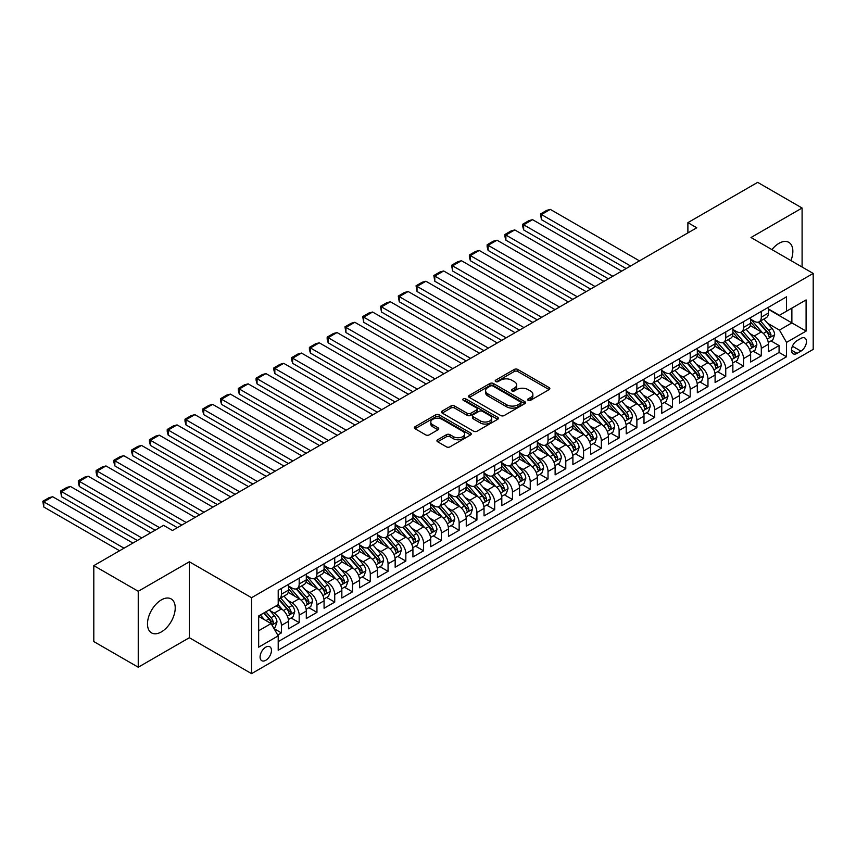 <?xml version="1.0" encoding="UTF-8"?>
<svg xmlns="http://www.w3.org/2000/svg" width="856" height="856" viewBox="0 0 856 856"><rect width="100%" height="100%" fill="white"/><g stroke="black" fill="none" stroke-linecap="round" stroke-linejoin="round"><path stroke-width="1.28" d="M528.163 400.298A1.723 0.995 0 0 0 530.602 400.298L549.135 389.598A2.472 1.423 0 0 0 549.862 388.592A2.472 1.423 0 0 0 549.135 387.586L517.741 369.45A2.472 1.423 0 0 0 514.242 369.45L495.71 380.15A1.723 0.995 0 0 0 495.207 380.856A1.723 0.995 0 0 0 495.71 381.562A1.723 0.995 0 0 0 498.149 381.562L500.557 380.182A7.897 4.558 0 0 1 511.717 380.182L514.338 381.69A7.897 4.558 0 0 1 516.65 384.911A7.897 4.558 0 0 1 514.338 388.132L511.931 389.523A1.723 0.995 0 0 0 511.428 390.229A1.723 0.995 0 0 0 511.931 390.935A1.723 0.995 0 0 0 514.381 390.935L516.778 389.544A7.897 4.558 0 0 1 527.938 389.544L530.56 391.053A7.897 4.558 0 0 1 532.871 394.284A7.897 4.558 0 0 1 530.56 397.505L528.163 398.885A1.723 0.995 0 0 0 527.649 399.591A1.723 0.995 0 0 0 528.163 400.298L528.163 398.885M161.345 631.921A19.602 11.321 120 0 0 174.164 614.651A19.602 11.321 120 0 0 171.157 598.933A19.602 11.321 120 0 0 161.345 599.906A19.602 11.321 120 0 0 148.537 617.187A19.602 11.321 120 0 0 151.544 632.894A19.602 11.321 120 0 0 161.345 631.921M790.923 260.577A19.602 11.321 120 0 0 788.793 242.344A19.602 11.321 120 0 0 778.981 243.318A19.602 11.321 120 0 0 771.941 249.61M265.767 660.297A8.046 4.644 120 0 0 271.02 653.203A8.046 4.644 120 0 0 269.79 646.762A8.046 4.644 120 0 0 265.767 647.157A8.046 4.644 120 0 0 260.513 654.252A8.046 4.644 120 0 0 261.754 660.693A8.046 4.644 120 0 0 265.767 660.297M437.662 439.759A2.472 1.423 0 0 0 436.935 440.765A2.472 1.423 0 0 0 437.662 441.771L446.468 446.853A2.472 1.423 0 0 0 449.956 446.853L470.543 434.976A2.472 1.423 0 0 0 471.271 433.96A2.472 1.423 0 0 0 470.543 432.954L439.139 414.828A2.472 1.423 0 0 0 435.651 414.828L415.064 426.716A2.472 1.423 0 0 0 414.347 427.722A2.472 1.423 0 0 0 415.064 428.728L425.71 434.869A2.472 1.423 0 0 0 429.198 434.869L438.005 429.787A2.472 1.423 0 0 0 438.732 428.781A2.472 1.423 0 0 0 438.005 427.765L432.729 424.726A6.602 3.809 0 0 1 430.793 422.029A6.602 3.809 0 0 1 434.869 418.509A6.602 3.809 0 0 1 442.06 419.333L462.732 431.274A6.602 3.809 0 0 1 464.669 433.96A6.602 3.809 0 0 1 460.592 437.48A6.602 3.809 0 0 1 453.402 436.656L449.956 434.666A2.472 1.423 0 0 0 446.468 434.666L437.662 439.759L437.662 441.771M189.347 561.782L138.244 591.282L93.807 565.634L93.807 641.572L138.244 667.22L189.347 637.72L251.557 673.64L251.557 597.702L189.347 561.782L189.347 637.72M802.093 267.019L802.093 208.019L750.99 237.519L813.2 273.439L251.557 597.702M802.093 208.019L757.656 182.36L687.892 222.646L687.892 232.907M93.807 565.634L163.571 525.359L172.463 530.485L696.784 227.771L687.892 222.646M500.728 415.535A2.472 1.423 0 0 0 504.216 415.535L524.803 403.647A2.472 1.423 0 0 0 525.52 402.641A2.472 1.423 0 0 0 524.803 401.635L493.398 383.499A2.472 1.423 0 0 0 489.91 383.499L469.323 395.386A2.472 1.423 0 0 0 468.596 396.392A2.472 1.423 0 0 0 469.323 397.398L500.728 415.535M463.995 400.672A1.723 0.995 0 0 1 465.75 400.918L497.636 419.333L477.092 431.199A2.472 1.423 0 0 1 473.593 431.199L442.199 413.063L442.199 411.051A2.472 1.423 0 0 0 441.471 412.057A2.472 1.423 0 0 0 442.199 413.063M442.199 411.051L451.005 405.958A2.472 1.423 0 0 1 454.493 405.958L467.226 413.32A2.472 1.423 0 0 0 470.714 413.32L476.567 409.938A2.472 1.423 0 0 0 477.284 408.933A2.472 1.423 0 0 0 476.567 407.927L463.299 400.276A1.723 0.995 0 0 1 462.796 399.57A1.723 0.995 0 0 1 463.866 398.65A1.723 0.995 0 0 1 465.75 398.864L497.678 417.289A2.472 1.423 0 0 1 498.395 418.306A2.472 1.423 0 0 1 497.678 419.312L497.678 417.289M277.719 635.024L281.41 632.894L274.038 628.636M269.843 610.521L274.305 613.089A10.058 5.81 60 0 1 281.41 625.404L288.525 621.306L288.525 628.796L299.183 622.633L291.094 617.968M287.616 600.259L292.078 602.827A10.058 5.81 60 0 1 299.183 615.143L306.298 611.045L306.298 618.535L316.955 612.372L308.877 607.707M305.389 589.998L309.851 592.566A10.058 5.81 60 0 1 316.955 604.882L324.071 600.784L324.071 608.274L334.728 602.11L326.65 597.445M323.161 579.737L327.623 582.305A10.058 5.81 60 0 1 334.728 594.62L341.844 590.522L341.844 598.012L352.512 591.849L344.422 587.184M340.934 569.465L345.396 572.043A10.058 5.81 60 0 1 352.512 584.359L359.616 580.261L359.616 587.751L370.284 581.588L362.195 576.923M358.707 559.203L363.169 561.782A10.058 5.81 60 0 1 370.284 574.098L377.389 569.989L377.389 577.49L388.057 571.327L379.968 566.661M376.48 548.942L380.941 551.521A10.058 5.81 60 0 1 388.057 563.837L395.162 559.728L395.162 567.228L405.83 561.065L397.74 556.4M394.252 538.681L398.714 541.26A10.058 5.81 60 0 1 405.83 553.575L412.934 549.466L412.934 556.967L423.602 550.804L415.513 546.139M412.025 528.42L416.487 530.998A10.058 5.81 60 0 1 423.602 543.314L430.707 539.205L430.707 546.706L441.375 540.543L433.286 535.877M429.798 518.158L434.27 520.737A10.058 5.81 60 0 1 441.375 533.053L448.48 528.944L448.48 536.434L459.148 530.281L451.059 525.616M447.581 507.897L452.043 510.476A10.058 5.81 60 0 1 459.148 522.791L466.253 518.683L466.253 526.173L476.92 520.02L468.831 515.355M465.354 497.636L469.816 500.214A10.058 5.81 60 0 1 476.92 512.53L484.036 508.421L484.036 515.911L494.693 509.759L486.604 505.094M483.126 487.374L487.588 489.953A10.058 5.81 60 0 1 494.693 502.269L501.809 498.16L501.809 505.65L512.466 499.497L504.387 494.832M500.899 477.113L505.361 479.692A10.058 5.81 60 0 1 512.466 492.007L519.581 487.899L519.581 495.389L530.239 489.236L522.16 484.571M518.672 466.852L523.134 469.43A10.058 5.81 60 0 1 530.239 481.746L537.354 477.637L537.354 485.127L548.022 478.975L539.933 474.31M536.445 456.59L540.906 459.169A10.058 5.81 60 0 1 548.022 471.485L555.127 467.376L555.127 474.866L565.795 468.714L557.705 464.048M554.217 446.329L558.679 448.908A10.058 5.81 60 0 1 565.795 461.224L572.899 457.115L572.899 464.605L583.567 458.452L575.478 453.787M571.99 436.068L576.452 438.647A10.058 5.81 60 0 1 583.567 450.962L590.672 446.853L590.672 454.343L601.34 448.191L593.251 443.526M589.763 425.807L594.225 428.385A10.058 5.81 60 0 1 601.34 440.701L608.445 436.592L608.445 444.082L619.113 437.93L611.024 433.264M607.535 415.545L611.997 418.124A10.058 5.81 60 0 1 619.113 430.44L626.218 426.331L626.218 433.821L636.885 427.668L628.796 423.003M625.308 405.284L629.781 407.863A10.058 5.81 60 0 1 636.885 420.178L643.99 416.07L643.99 423.56L654.658 417.407L646.569 412.731M643.091 395.023L647.553 397.601A10.058 5.81 60 0 1 654.658 409.917L661.774 405.808L661.774 413.298L672.431 407.146L664.342 402.47M660.864 384.761L665.326 387.34A10.058 5.81 60 0 1 672.431 399.656L679.546 395.547L679.546 403.037L690.203 396.884L682.114 392.209M678.637 374.5L683.099 377.079A10.058 5.81 60 0 1 690.203 389.394L697.319 385.286L697.319 392.776L707.976 386.623L699.898 381.947M696.41 364.239L700.871 366.817A10.058 5.81 60 0 1 707.976 379.133L715.092 375.024L715.092 382.514L725.749 376.362L717.67 371.686M714.182 353.977L718.644 356.556A10.058 5.81 60 0 1 725.749 368.872L732.864 364.763L732.864 372.253L743.532 366.101L735.443 361.425M731.955 343.716L736.417 346.295A10.058 5.81 60 0 1 743.532 358.611L750.637 354.502L750.637 361.992L761.305 355.839L761.305 348.349A10.058 5.81 -120 0 0 754.19 336.034L749.728 333.455M753.216 351.163L761.305 355.839M288.525 621.306A10.058 5.81 -120 0 0 281.41 608.99L276.081 605.909M306.298 611.045A10.058 5.81 -120 0 0 299.183 598.729L288.194 592.384M324.071 600.784A10.058 5.81 -120 0 0 316.955 588.468L305.966 582.123M341.844 590.522A10.058 5.81 -120 0 0 334.728 578.207L323.739 571.862M359.616 580.261A10.058 5.81 -120 0 0 352.512 567.945L341.512 561.6M377.389 569.989A10.058 5.81 -120 0 0 370.284 557.684L359.285 551.339M395.162 559.728A10.058 5.81 -120 0 0 388.057 547.423L377.057 541.078M412.934 549.466A10.058 5.81 -120 0 0 405.83 537.161L394.841 530.816M430.707 539.205A10.058 5.81 -120 0 0 423.602 526.9L412.613 520.544M448.48 528.944A10.058 5.81 -120 0 0 441.375 516.639L430.386 510.283M466.253 518.683A10.058 5.81 -120 0 0 459.148 506.378L448.159 500.022M484.036 508.421A10.058 5.81 -120 0 0 476.92 496.116L465.932 489.76M501.809 498.16A10.058 5.81 -120 0 0 494.693 485.844L483.704 479.499M519.581 487.899A10.058 5.81 -120 0 0 512.466 475.583L501.477 469.238M537.354 477.637A10.058 5.81 -120 0 0 530.239 465.322L519.25 458.976M555.127 467.376A10.058 5.81 -120 0 0 548.022 455.06L537.022 448.715M572.899 457.115A10.058 5.81 -120 0 0 565.795 444.799L554.795 438.454M590.672 446.853A10.058 5.81 -120 0 0 583.567 434.538L572.568 428.193M608.445 436.592A10.058 5.81 -120 0 0 601.34 424.276L590.351 417.931M626.218 426.331A10.058 5.81 -120 0 0 619.113 414.015L608.124 407.67M643.99 416.07A10.058 5.81 -120 0 0 636.885 403.754L625.897 397.409M661.774 405.808A10.058 5.81 -120 0 0 654.658 393.493L643.669 387.147M679.546 395.547A10.058 5.81 -120 0 0 672.431 383.231L661.442 376.886M697.319 385.286A10.058 5.81 -120 0 0 690.203 372.97L679.215 366.625M715.092 375.024A10.058 5.81 -120 0 0 707.976 362.709L696.987 356.364M732.864 364.763A10.058 5.81 -120 0 0 725.749 352.447L714.76 346.102M750.637 354.502A10.058 5.81 -120 0 0 743.532 342.186L732.533 335.841M800.938 338.388L797.022 340.645A7.79 4.494 120 0 0 791.939 347.515A7.79 4.494 120 0 0 793.127 353.763A7.79 4.494 120 0 0 797.022 353.378L800.938 351.12A7.79 4.494 120 0 0 806.031 344.251A7.79 4.494 120 0 0 804.833 338.002A7.79 4.494 120 0 0 800.938 338.388M251.557 673.64L813.2 349.376L813.2 273.439M258.662 630.744L271.106 623.564L278.211 635.869L278.211 650.239L786.536 356.759L786.536 342.389L779.431 330.084L767.5 323.194M278.211 635.869L258.662 647.157L258.662 615.967L278.211 604.678L278.211 590.308L786.536 296.829L786.536 311.199L806.095 299.91L806.095 331.101L786.536 342.389M288.525 586.007L292.078 588.051A10.058 5.81 60 0 0 297.107 588.553L304.212 584.445A10.058 5.81 -120 0 0 306.298 579.844L306.298 574.098M306.298 575.746L309.851 577.789A10.058 5.81 60 0 0 314.88 578.292L321.984 574.183A10.058 5.81 -120 0 0 324.071 569.582L324.071 563.837M324.071 565.474L327.623 567.528A10.058 5.81 60 0 0 332.652 568.031L339.757 563.922A10.058 5.81 -120 0 0 341.844 559.321L341.844 553.575M341.844 555.212L345.396 557.267A10.058 5.81 60 0 0 350.425 557.77L357.53 553.661A10.058 5.81 -120 0 0 359.616 549.06L359.616 543.314M359.616 544.951L363.169 547.005A10.058 5.81 60 0 0 368.198 547.508L375.303 543.4A10.058 5.81 -120 0 0 377.389 538.798L377.389 533.053M377.389 534.69L380.941 536.744A10.058 5.81 60 0 0 385.97 537.247L393.086 533.138A10.058 5.81 -120 0 0 395.162 528.537L395.162 522.791M395.162 524.428L398.714 526.483A10.058 5.81 60 0 0 403.743 526.986L410.859 522.877A10.058 5.81 -120 0 0 412.934 518.276L412.934 512.53M412.934 514.167L416.487 516.221A10.058 5.81 60 0 0 421.516 516.724L428.631 512.616A10.058 5.81 -120 0 0 430.707 508.015L430.707 502.269M430.707 503.906L434.27 505.96A10.058 5.81 60 0 0 439.289 506.463L446.404 502.354A10.058 5.81 -120 0 0 448.48 497.753L448.48 492.007M448.48 493.645L452.043 495.699A10.058 5.81 60 0 0 457.061 496.202L464.177 492.093A10.058 5.81 -120 0 0 466.253 487.492L466.253 481.746M466.253 483.383L469.816 485.438A10.058 5.81 60 0 0 474.845 485.94L481.949 481.832A10.058 5.81 -120 0 0 484.036 477.231L484.036 471.485M484.036 473.122L487.588 475.176A10.058 5.81 60 0 0 492.617 475.679L499.722 471.57A10.058 5.81 -120 0 0 501.809 466.969L501.809 461.224M501.809 462.861L505.361 464.915A10.058 5.81 60 0 0 510.39 465.418L517.495 461.309A10.058 5.81 -120 0 0 519.581 456.708L519.581 450.962M519.581 452.599L523.134 454.654A10.058 5.81 60 0 0 528.163 455.157L535.268 451.048A10.058 5.81 -120 0 0 537.354 446.447L537.354 440.701M537.354 442.338L540.906 444.392A10.058 5.81 60 0 0 545.935 444.895L553.04 440.786A10.058 5.81 -120 0 0 555.127 436.185L555.127 430.44M555.127 432.077L558.679 434.131A10.058 5.81 60 0 0 563.708 434.634L570.813 430.525A10.058 5.81 -120 0 0 572.899 425.924L572.899 420.178M572.899 421.815L576.452 423.87A10.058 5.81 60 0 0 581.481 424.373L588.596 420.264A10.058 5.81 -120 0 0 590.672 415.663L590.672 409.917M590.672 411.554L594.225 413.609A10.058 5.81 60 0 0 599.254 414.101L606.369 410.003A10.058 5.81 -120 0 0 608.445 405.402L608.445 399.656M608.445 401.293L611.997 403.347A10.058 5.81 60 0 0 617.026 403.839L624.142 399.741A10.058 5.81 -120 0 0 626.218 395.14L626.218 389.394M626.218 391.031L629.781 393.086A10.058 5.81 60 0 0 634.799 393.578L641.914 389.48A10.058 5.81 -120 0 0 643.99 384.879L643.99 379.133M643.99 380.77L647.553 382.825A10.058 5.81 60 0 0 652.572 383.317L659.687 379.219A10.058 5.81 -120 0 0 661.774 374.618L661.774 368.872M661.774 370.509L665.326 372.563A10.058 5.81 60 0 0 670.355 373.055L677.46 368.957A10.058 5.81 -120 0 0 679.546 364.356L679.546 358.611M679.546 360.248L683.099 362.302A10.058 5.81 60 0 0 688.128 362.794L695.233 358.696A10.058 5.81 -120 0 0 697.319 354.095L697.319 348.349M697.319 349.986L700.871 352.041A10.058 5.81 60 0 0 705.9 352.533L713.005 348.435A10.058 5.81 -120 0 0 715.092 343.834L715.092 338.088M715.092 339.725L718.644 341.779A10.058 5.81 60 0 0 723.673 342.272L730.778 338.174A10.058 5.81 -120 0 0 732.864 333.573L732.864 327.827M732.864 329.464L736.417 331.518A10.058 5.81 60 0 0 741.446 332.01L748.551 327.912A10.058 5.81 -120 0 0 750.637 323.311L750.637 317.555M278.211 641.615L779.078 352.447L779.078 345.578L768.41 351.73L768.41 344.24A10.058 5.81 -120 0 0 761.305 331.925L750.305 325.58M750.637 319.202L754.19 321.257A10.058 5.81 -120 0 0 759.218 321.749A10.058 5.81 -120 0 0 761.305 317.148L761.305 311.402M759.218 321.749L766.323 317.651A10.058 5.81 -120 0 0 768.41 313.05L768.41 307.293M281.41 588.468L281.41 594.214A10.058 5.81 60 0 1 279.334 598.815A10.058 5.81 60 0 1 278.211 599.221M279.334 598.815L286.439 594.706A10.058 5.81 -120 0 0 288.525 590.105L288.525 584.359M299.183 578.207L299.183 583.952A10.058 5.81 60 0 1 297.107 588.553M316.955 567.945L316.955 573.691A10.058 5.81 60 0 1 314.88 578.292M334.728 557.684L334.728 563.43A10.058 5.81 60 0 1 332.652 568.031M352.512 547.423L352.512 553.169A10.058 5.81 60 0 1 350.425 557.77M370.284 537.161L370.284 542.907A10.058 5.81 60 0 1 368.198 547.508M388.057 526.9L388.057 532.646A10.058 5.81 60 0 1 385.97 537.247M405.83 516.639L405.83 522.385A10.058 5.81 60 0 1 403.743 526.986M423.602 506.367L423.602 512.123A10.058 5.81 60 0 1 421.516 516.724M441.375 496.106L441.375 501.862A10.058 5.81 60 0 1 439.289 506.463M459.148 485.844L459.148 491.601A10.058 5.81 60 0 1 457.061 496.202M476.92 475.583L476.92 481.329A10.058 5.81 60 0 1 474.845 485.94M494.693 465.322L494.693 471.068A10.058 5.81 60 0 1 492.617 475.679M512.466 455.06L512.466 460.806A10.058 5.81 60 0 1 510.39 465.418M530.239 444.799L530.239 450.545A10.058 5.81 60 0 1 528.163 455.157M548.022 434.538L548.022 440.284A10.058 5.81 60 0 1 545.935 444.895M565.795 424.276L565.795 430.022A10.058 5.81 60 0 1 563.708 434.634M583.567 414.015L583.567 419.761A10.058 5.81 60 0 1 581.481 424.373M601.34 403.754L601.34 409.5A10.058 5.81 60 0 1 599.254 414.101M619.113 393.493L619.113 399.238A10.058 5.81 60 0 1 617.026 403.839M636.885 383.231L636.885 388.977A10.058 5.81 60 0 1 634.799 393.578M654.658 372.97L654.658 378.716A10.058 5.81 60 0 1 652.572 383.317M672.431 362.709L672.431 368.455A10.058 5.81 60 0 1 670.355 373.055M690.203 352.447L690.203 358.193A10.058 5.81 60 0 1 688.128 362.794M707.976 342.186L707.976 347.932A10.058 5.81 60 0 1 705.9 352.533M725.749 331.925L725.749 337.671A10.058 5.81 60 0 1 723.673 342.272M743.532 321.663L743.532 327.409A10.058 5.81 60 0 1 741.446 332.01M743.532 358.611L743.532 366.101M725.749 368.872L725.749 376.362M707.976 379.133L707.976 386.623M690.203 389.394L690.203 396.884M672.431 399.656L672.431 407.146M654.658 409.917L654.658 417.407M636.885 420.178L636.885 427.668M619.113 430.44L619.113 437.93M601.34 440.701L601.34 448.191M583.567 450.962L583.567 458.452M565.795 461.224L565.795 468.714M548.022 471.485L548.022 478.975M530.239 481.746L530.239 489.236M512.466 492.007L512.466 499.497M494.693 502.269L494.693 509.759M476.92 512.53L476.92 520.02M459.148 522.791L459.148 530.281M441.375 533.053L441.375 540.543M423.602 543.314L423.602 550.804M405.83 553.575L405.83 561.065M388.057 563.837L388.057 571.327M370.284 574.098L370.284 581.588M352.512 584.359L352.512 591.849M334.728 594.62L334.728 602.11M316.955 604.882L316.955 612.372M299.183 615.143L299.183 622.633M281.41 625.404L281.41 632.894M271.106 623.564L258.662 616.374M779.431 330.084L791.875 322.894L791.875 308.117L806.095 299.91M768.41 309.348L806.095 331.101M768.41 308.941L779.431 315.308L786.536 311.199M138.244 591.282L138.244 667.22M770.989 340.902L779.078 345.578M779.078 352.447L786.536 356.759M528.848 400.544L530.56 399.559A7.897 4.558 0 0 0 532.871 396.328L532.871 394.284M516.65 384.911L516.65 386.966A7.897 4.558 0 0 1 514.338 390.186L512.626 391.171M549.103 389.619L517.741 371.504A2.472 1.423 0 0 0 514.242 371.504L496.405 381.808M524.803 401.635L524.803 403.647L493.398 385.553A2.472 1.423 0 0 0 489.91 385.553L469.356 397.419M520.437 403.347A1.723 0.995 0 0 0 520.951 402.641A1.723 0.995 0 0 0 520.437 401.935L492.874 386.024A1.723 0.995 0 0 0 490.435 386.024L487.899 387.479A7.897 4.558 0 0 0 485.587 390.7A7.897 4.558 0 0 0 487.899 393.931L506.741 404.802A7.897 4.558 0 0 0 517.912 404.802L520.437 403.347L520.437 405.402A1.723 0.995 0 0 0 520.951 404.695L520.951 402.641M485.587 390.7L485.587 392.754A7.897 4.558 0 0 0 487.899 395.975L487.899 393.931M520.437 405.402L517.912 406.857A7.897 4.558 0 0 1 506.741 406.857L487.899 395.975M442.231 413.084L451.005 408.012L451.005 405.958M477.284 408.933L477.284 410.987A2.472 1.423 0 0 1 476.567 411.993L470.714 415.363A2.472 1.423 0 0 1 467.226 415.363L454.493 408.012A2.472 1.423 0 0 0 451.005 408.012M480.441 420.949A6.602 3.809 0 0 0 487.642 421.773A6.602 3.809 0 0 0 491.708 418.252A6.602 3.809 0 0 0 489.782 415.556L482.495 411.351A2.472 1.423 0 0 0 479.007 411.351L473.165 414.721A2.472 1.423 0 0 0 472.437 415.738A2.472 1.423 0 0 0 473.165 416.744L480.441 420.949L480.441 423.003A6.602 3.809 0 0 0 487.642 423.827A6.602 3.809 0 0 0 491.708 420.307L491.708 418.252M472.437 415.738L472.437 417.781A2.472 1.423 0 0 0 473.165 418.798L473.165 416.744M480.441 423.003L473.165 418.798M464.669 433.96L464.669 436.014A6.602 3.809 0 0 1 460.592 439.535A6.602 3.809 0 0 1 453.402 438.711L449.956 436.721A2.472 1.423 0 0 0 446.468 436.721L437.694 441.792M430.793 422.029L430.793 424.084A6.602 3.809 0 0 0 432.729 426.78L432.729 424.726M437.972 429.808L432.729 426.78M470.511 434.987L439.139 416.883A2.472 1.423 0 0 0 435.651 416.883L415.096 428.749M768.26 342.475L772.85 339.832L774.627 334.696A6.666 3.841 -120 0 0 772.037 328.447L763.916 319.042M630.572 265.991L541.441 214.535L550.322 209.399L639.464 260.866M762.289 332.577L752.659 321.428A19.228 11.107 -120 0 0 750.637 319.309M541.441 219.66L540.468 213.968L541.441 214.535L541.441 219.66L626.132 268.559M757.004 329.442L751.622 323.215A15.964 9.213 -120 0 0 750.637 322.134M758.309 322.113L766.527 331.625A6.666 3.841 60 0 1 768.902 336.215C769.908 337.553 770.614 337.146 771.031 334.985A6.666 3.841 -120 0 0 768.656 330.395L760.535 320.989M758.791 321.963L767.618 332.182A3.392 1.958 60 0 1 768.474 333.508L771.031 334.985M768.902 336.215L769.384 336.997M540.468 213.968L546.684 210.383L550.322 209.399M750.487 352.736L755.078 350.093L756.854 344.957A6.666 3.841 -120 0 0 754.264 338.709L746.143 329.303M612.8 276.253L523.669 224.796L532.55 219.66L621.691 271.127M744.517 342.839L734.887 331.689A19.228 11.107 -120 0 0 732.864 329.571M523.669 229.932L522.684 226.284L522.684 224.229L523.669 224.796L523.669 229.932L608.359 278.821M739.231 339.704L733.849 333.476A15.964 9.213 -120 0 0 732.864 332.395M740.536 332.374L748.754 341.886A6.666 3.841 60 0 1 751.129 346.477C752.124 347.814 752.841 347.408 753.259 345.246A6.666 3.841 -120 0 0 750.883 340.656L742.762 331.251M741.018 332.224L749.845 342.443A3.392 1.958 60 0 1 750.701 343.77L753.259 345.246M751.129 346.477L751.611 347.269M522.684 224.229L528.912 220.645L532.55 219.66M732.715 362.998L737.305 360.355L739.081 355.219A6.666 3.841 -120 0 0 736.492 348.97L728.37 339.565M595.027 286.514L505.896 235.058L514.777 229.922L603.919 281.389M726.744 353.1L717.114 341.951A19.228 11.107 -120 0 0 715.092 339.832M505.896 240.194L504.912 236.545L504.912 234.491L505.896 235.058L505.896 240.194L590.587 289.082M721.458 349.976L716.076 343.738A15.964 9.213 -120 0 0 715.092 342.657M722.764 342.635L730.981 352.148A6.666 3.841 60 0 1 733.357 356.738C734.352 358.075 735.069 357.669 735.486 355.507A6.666 3.841 -120 0 0 733.111 350.917L724.989 341.512M723.245 342.486L732.073 352.704A3.392 1.958 60 0 1 732.929 354.031L735.486 355.507M733.357 356.738L733.838 357.53M504.912 234.491L511.139 230.906L514.777 229.922M714.942 373.27L719.532 370.616L721.308 365.48A6.666 3.841 -120 0 0 718.719 359.231L710.598 349.826M577.254 296.775L488.123 245.319L497.004 240.194L586.135 291.65M708.971 363.361L699.341 352.212A19.228 11.107 -120 0 0 697.319 350.093M488.123 250.455L487.139 246.806L487.139 244.752L488.123 245.319L488.123 250.455L572.814 299.343M703.686 360.237L698.303 353.999A15.964 9.213 -120 0 0 697.319 352.918M704.991 352.897L713.208 362.409A6.666 3.841 60 0 1 715.584 366.999C716.579 368.337 717.296 367.93 717.713 365.769A6.666 3.841 -120 0 0 715.338 361.179L707.217 351.773M705.472 352.747L714.3 362.965A3.392 1.958 60 0 1 715.156 364.292L717.713 365.769M715.584 366.999L716.065 367.791M487.139 244.752L493.366 241.167L497.004 240.194M697.169 383.531L701.76 380.877L703.536 375.741A6.666 3.841 -120 0 0 700.946 369.492L692.825 360.087M559.482 307.047L470.351 255.58L479.232 250.455L568.363 301.911M691.199 373.623L681.558 362.473A19.228 11.107 -120 0 0 679.546 360.355M470.351 260.716L469.366 257.067L469.366 255.013L470.351 255.58L470.351 260.716L555.041 309.605M685.913 370.498L680.52 364.26A15.964 9.213 -120 0 0 679.546 363.179M687.218 363.158L695.436 372.67A6.666 3.841 60 0 1 697.811 377.261C698.806 378.598 699.523 378.192 699.941 376.03A6.666 3.841 -120 0 0 697.565 371.44L689.444 362.035M687.7 363.008L696.527 373.227A3.392 1.958 60 0 1 697.383 374.554L699.941 376.03M697.811 377.261L698.293 378.052M469.366 255.013L475.594 251.429L479.232 250.455M679.397 393.792L683.987 391.139L685.763 386.002A6.666 3.841 -120 0 0 683.163 379.754L675.052 370.348M541.709 317.309L452.567 265.841L461.459 260.716L550.59 312.173M673.415 383.884L663.785 372.735A19.228 11.107 -120 0 0 661.774 370.616M452.567 270.978L451.594 265.274L452.567 265.841L452.567 270.978L537.258 319.866M668.14 380.76L662.747 374.521A15.964 9.213 -120 0 0 661.774 373.441M669.446 373.419L677.663 382.932A6.666 3.841 60 0 1 680.028 387.522C681.034 388.859 681.74 388.453 682.168 386.291A6.666 3.841 -120 0 0 679.792 381.701L671.671 372.296M669.927 373.27L678.755 383.488A3.392 1.958 60 0 1 679.611 384.815L682.168 386.291M680.028 387.522L680.52 388.314M451.594 265.274L457.81 261.69L461.459 260.716M661.624 404.053L666.214 401.4L667.99 396.264A6.666 3.841 -120 0 0 665.39 390.015L657.269 380.61M523.936 327.57L434.795 276.103L443.686 270.978L532.817 322.434M655.643 394.145L646.013 382.996A19.228 11.107 -120 0 0 643.99 380.877M434.795 281.239L433.821 275.536L434.795 276.103L434.795 281.239L519.485 330.127M650.367 391.021L644.975 384.783A15.964 9.213 -120 0 0 643.99 383.713M651.673 383.681L659.88 393.193A6.666 3.841 60 0 1 662.255 397.783C663.261 399.121 663.967 398.714 664.395 396.553A6.666 3.841 -120 0 0 662.02 391.962L653.898 382.557M652.154 383.531L660.982 393.749A3.392 1.958 60 0 1 661.838 395.076L664.395 396.553M662.255 397.783L662.747 398.575M433.821 275.536L440.038 271.951L443.686 270.978M643.84 414.315L648.441 411.661L650.218 406.525A6.666 3.841 -120 0 0 647.618 400.276L639.496 390.871M506.164 337.831L417.022 286.364L425.914 281.239L515.045 332.695M637.87 404.406L628.24 393.257A19.228 11.107 -120 0 0 626.218 391.139M417.022 291.5L416.048 285.797L417.022 286.364L417.022 291.5L501.712 340.388M632.595 401.282L627.202 395.044A15.964 9.213 -120 0 0 626.218 393.974M633.9 393.942L642.107 403.454A6.666 3.841 60 0 1 644.482 408.045C645.488 409.382 646.194 408.975 646.622 406.814A6.666 3.841 -120 0 0 644.247 402.224L636.126 392.818M634.382 393.792L643.209 404.011A3.392 1.958 60 0 1 644.065 405.337L646.622 406.814M644.482 408.045L644.975 408.836M416.048 285.797L422.265 282.213L425.914 281.239M626.068 424.576L630.669 421.922L632.445 416.786A6.666 3.841 -120 0 0 629.845 410.538L621.723 401.132M488.38 348.092L399.249 296.625L408.141 291.5L497.272 342.956M620.097 414.668L610.467 403.518A19.228 11.107 -120 0 0 608.445 401.4M399.249 301.761L398.275 296.058L399.249 296.625L399.249 301.761L483.94 350.65M614.822 411.543L609.429 405.305A15.964 9.213 -120 0 0 608.445 404.235M616.127 404.203L624.334 413.716A6.666 3.841 60 0 1 626.71 418.306C627.716 419.643 628.422 419.237 628.85 417.075A6.666 3.841 -120 0 0 626.474 412.485L618.353 403.08M616.609 404.053L625.436 414.272A3.392 1.958 60 0 1 626.292 415.599L628.85 417.075M626.71 418.306L627.202 419.098M398.275 296.058L404.492 292.474L408.141 291.5M608.295 434.837L612.896 432.184L614.672 427.048A6.666 3.841 -120 0 0 612.072 420.799L603.951 411.394M470.607 358.354L381.476 306.887L390.368 301.761L479.499 353.218M602.324 424.929L592.694 413.78A19.228 11.107 -120 0 0 590.672 411.661M381.476 312.023L380.503 306.32L381.476 306.887L381.476 312.023L466.167 360.911M597.039 421.805L591.657 415.567A15.964 9.213 -120 0 0 590.672 414.497M598.355 414.465L606.562 423.977A6.666 3.841 60 0 1 608.937 428.567C609.943 429.905 610.649 429.498 611.066 427.337A6.666 3.841 -120 0 0 608.702 422.746L600.58 413.341M598.836 414.315L607.664 424.533A3.392 1.958 60 0 1 608.509 425.86L611.066 427.337M608.937 428.567L609.418 429.359M380.503 306.32L386.719 302.735L390.368 301.761M590.522 445.099L595.113 442.445L596.889 437.309A6.666 3.841 -120 0 0 594.299 431.06L586.178 421.655M452.835 368.615L363.704 317.148L372.595 312.023L461.726 363.479M584.552 435.19L574.922 424.041A19.228 11.107 -120 0 0 572.899 421.922M363.704 322.284L362.73 316.581L363.704 317.148L363.704 322.284L448.394 371.172M579.266 432.066L573.884 425.828A15.964 9.213 -120 0 0 572.899 424.758M580.571 424.726L588.789 434.238A6.666 3.841 60 0 1 591.164 438.828C592.17 440.166 592.876 439.759 593.294 437.598A6.666 3.841 -120 0 0 590.918 433.008L582.797 423.602M581.063 424.576L589.88 434.795A3.392 1.958 60 0 1 590.736 436.121L593.294 437.598M591.164 438.828L591.646 439.62M362.73 316.581L368.947 312.996L372.595 312.023M572.75 455.36L577.34 452.706L579.116 447.57A6.666 3.841 -120 0 0 576.527 441.322L568.405 431.916M435.062 378.876L345.931 327.409L354.812 322.284L443.954 373.74M566.779 445.452L557.149 434.302A19.228 11.107 -120 0 0 555.127 432.184M345.931 332.545L344.957 326.842L345.931 327.409L345.931 332.545L430.622 381.434M561.493 442.327L556.111 436.089A15.964 9.213 -120 0 0 555.127 435.019M562.799 434.987L571.016 444.499A6.666 3.841 60 0 1 573.392 449.09C574.397 450.427 575.104 450.021 575.521 447.859A6.666 3.841 -120 0 0 573.145 443.269L565.024 433.864M563.28 434.837L572.108 445.056A3.392 1.958 60 0 1 572.964 446.383L575.521 447.859M573.392 449.09L573.873 449.882M344.957 326.842L351.174 323.258L354.812 322.284M554.977 465.621L559.567 462.968L561.343 457.832A6.666 3.841 -120 0 0 558.754 451.583L550.633 442.178M417.289 389.138L328.158 337.671L337.039 332.545L426.181 384.002M549.006 455.713L539.376 444.564A19.228 11.107 -120 0 0 537.354 442.456M328.158 342.807L327.174 339.158L327.174 337.104L328.158 337.671L328.158 342.807L412.849 391.695M543.721 452.589L538.338 446.351A15.964 9.213 -120 0 0 537.354 445.281M545.026 445.248L553.244 454.761A6.666 3.841 60 0 1 555.619 459.351C556.614 460.689 557.331 460.282 557.748 458.12A6.666 3.841 -120 0 0 555.373 453.53L547.251 444.125M545.507 445.099L554.335 455.317A3.392 1.958 60 0 1 555.191 456.644L557.748 458.12M555.619 459.351L556.1 460.143M327.174 337.104L333.401 333.519L337.039 332.545M537.204 475.883L541.795 473.229L543.571 468.093A6.666 3.841 -120 0 0 540.981 461.844L532.86 452.439M399.517 399.399L310.386 347.932L319.267 342.807L408.408 394.263M531.234 465.974L521.604 454.825A19.228 11.107 -120 0 0 519.581 452.717M310.386 353.068L309.401 349.419L309.401 347.375L310.386 347.932L310.386 353.068L395.076 401.956M525.948 462.85L520.566 456.612A15.964 9.213 -120 0 0 519.581 455.542M527.253 455.51L535.471 465.022A6.666 3.841 60 0 1 537.846 469.612C538.841 470.95 539.558 470.543 539.976 468.382A6.666 3.841 -120 0 0 537.6 463.792L529.479 454.386M527.735 455.36L536.562 465.578A3.392 1.958 60 0 1 537.418 466.905L539.976 468.382M537.846 469.612L538.328 470.404M309.401 347.375L315.629 343.78L319.267 342.807M519.432 486.144L524.022 483.49L525.798 478.354A6.666 3.841 -120 0 0 523.209 472.105L515.087 462.7M381.744 409.66L292.613 358.193L301.494 353.068L390.625 404.524M513.461 476.236L503.831 465.086A19.228 11.107 -120 0 0 501.809 462.978M292.613 363.329L291.629 359.68L291.629 357.637L292.613 358.193L292.613 363.329L377.303 412.218M508.175 473.111L502.793 466.873A15.964 9.213 -120 0 0 501.809 465.803M509.481 465.771L517.698 475.283A6.666 3.841 60 0 1 520.074 479.874C521.069 481.211 521.785 480.805 522.203 478.643A6.666 3.841 -120 0 0 519.827 474.053L511.706 464.648M509.962 465.621L518.79 475.84A3.392 1.958 60 0 1 519.645 477.167L522.203 478.643M520.074 479.874L520.555 480.665M291.629 357.637L297.856 354.042L301.494 353.068M501.659 496.405L506.249 493.752L508.025 488.615A6.666 3.841 -120 0 0 505.436 482.367L497.315 472.961M363.971 419.922L274.84 368.455L283.721 363.329L372.852 414.786M495.688 486.497L486.048 475.348A19.228 11.107 -120 0 0 484.036 473.24M274.84 373.591L273.856 369.942L273.856 367.898L274.84 368.455L274.84 373.591L359.531 422.49M490.402 483.373L485.01 477.134A15.964 9.213 -120 0 0 484.036 476.064M491.708 476.032L499.925 485.545A6.666 3.841 60 0 1 502.301 490.135C503.296 491.472 504.013 491.066 504.43 488.904A6.666 3.841 -120 0 0 502.055 484.314L493.933 474.909M492.189 475.883L501.017 486.101A3.392 1.958 60 0 1 501.873 487.428L504.43 488.904M502.301 490.135L502.782 490.927M273.856 367.898L280.083 364.303L283.721 363.329M483.886 506.666L488.476 504.013L490.253 498.877A6.666 3.841 -120 0 0 487.653 492.628L479.542 483.223M346.199 430.183L257.057 378.716L265.949 373.591L355.08 425.047M477.905 496.758L468.275 485.609A19.228 11.107 -120 0 0 466.253 483.501M257.057 383.852L256.083 380.203L256.083 378.159L257.057 378.716L257.057 383.852L341.747 432.751M472.63 493.634L467.237 487.396A15.964 9.213 -120 0 0 466.253 486.326M473.935 486.294L482.153 495.806A6.666 3.841 60 0 1 484.517 500.396C485.523 501.734 486.229 501.327 486.657 499.166A6.666 3.841 -120 0 0 484.282 494.575L476.161 485.17M474.417 486.144L483.244 496.362A3.392 1.958 60 0 1 484.1 497.689L486.657 499.166M484.517 500.396L485.01 501.188M256.083 378.159L262.3 374.564L265.949 373.591M466.113 516.928L470.704 514.274L472.48 509.138A6.666 3.841 -120 0 0 469.88 502.889L461.759 493.484M328.426 440.444L239.284 388.977L248.176 383.852L337.307 435.308M460.132 507.02L450.502 495.87A19.228 11.107 -120 0 0 448.48 493.762M239.284 394.113L238.31 390.464L238.31 388.421L239.284 388.977L239.284 394.113L323.975 443.012M454.857 503.895L449.464 497.657A15.964 9.213 -120 0 0 448.48 496.587M456.162 496.555L464.369 506.067A6.666 3.841 60 0 1 466.745 510.658C467.75 511.995 468.457 511.588 468.885 509.427A6.666 3.841 -120 0 0 466.509 504.837L458.388 495.431M456.644 496.405L465.471 506.624A3.392 1.958 60 0 1 466.327 507.95L468.885 509.427M466.745 510.658L467.237 511.449M238.31 388.421L244.527 384.825L248.176 383.852M448.33 527.189L452.931 524.535L454.707 519.399A6.666 3.841 -120 0 0 452.107 513.151L443.986 503.745M310.653 450.705L221.511 399.238L230.403 394.113L319.534 445.569M442.359 517.281L432.729 506.131A19.228 11.107 -120 0 0 430.707 504.024M221.511 404.374L220.538 400.726L220.538 398.682L221.511 399.238L221.511 404.374L306.202 453.273M437.084 514.156L431.692 507.918A15.964 9.213 -120 0 0 430.707 506.848M438.39 506.816L446.597 516.329A6.666 3.841 60 0 1 448.972 520.919C449.978 522.256 450.684 521.85 451.112 519.688A6.666 3.841 -120 0 0 448.737 515.098L440.615 505.693M438.871 506.666L447.699 516.885A3.392 1.958 60 0 1 448.555 518.212L451.112 519.688M448.972 520.919L449.464 521.711M220.538 398.682L226.754 395.087L230.403 394.113M430.557 537.45L435.158 534.797L436.935 529.661A6.666 3.841 -120 0 0 434.334 523.412L426.213 514.007M292.87 460.967L203.739 409.5L212.63 404.374L301.761 455.831M424.587 527.542L414.957 516.393A19.228 11.107 -120 0 0 412.934 514.285M203.739 414.636L202.765 410.987L202.765 408.943L203.739 409.5L203.739 414.636L288.429 463.535M419.312 524.418L413.919 518.18A15.964 9.213 -120 0 0 412.934 517.11M420.617 517.077L428.824 526.59A6.666 3.841 60 0 1 431.199 531.18C432.205 532.518 432.911 532.111 433.339 529.95A6.666 3.841 -120 0 0 430.964 525.359L422.843 515.954M421.099 516.928L429.926 527.146A3.392 1.958 60 0 1 430.782 528.473L433.339 529.95M431.199 531.18L431.692 531.972M202.765 408.943L208.982 405.348L212.63 404.374M412.785 547.712L417.375 545.058L419.162 539.933A6.666 3.841 -120 0 0 416.562 533.673L408.44 524.268M275.097 471.228L185.966 419.761L194.858 414.636L283.989 466.092M406.814 537.803L397.184 526.654A19.228 11.107 -120 0 0 395.162 524.546M185.966 424.897L184.992 421.248L184.992 419.205L185.966 419.761L185.966 424.897L270.656 473.796M401.528 534.679L396.146 528.441A15.964 9.213 -120 0 0 395.162 527.371M402.844 527.35L411.051 536.851A6.666 3.841 60 0 1 413.427 541.441C414.432 542.779 415.139 542.372 415.556 540.211A6.666 3.841 -120 0 0 413.191 535.621L405.07 526.226M403.326 527.189L412.153 537.408A3.392 1.958 60 0 1 412.999 538.734L415.556 540.211M413.427 541.441L413.908 542.233M184.992 419.205L191.209 415.609L194.858 414.636M395.012 557.973L399.602 555.319L401.378 550.194A6.666 3.841 -120 0 0 398.789 543.935L390.668 534.529M257.324 481.489L168.193 430.022L177.085 424.897L266.216 476.353M389.041 548.065L379.411 536.915A19.228 11.107 -120 0 0 377.389 534.807M168.193 435.158L167.22 431.51L167.22 429.466L168.193 430.022L168.193 435.158L252.884 484.057M383.755 544.94L378.373 538.702A15.964 9.213 -120 0 0 377.389 537.632M385.061 537.611L393.279 547.112A6.666 3.841 60 0 1 395.654 551.703C396.66 553.04 397.366 552.634 397.783 550.472A6.666 3.841 -120 0 0 395.408 545.882L387.286 536.487M385.553 537.45L394.37 547.669A3.392 1.958 60 0 1 395.226 548.996L397.783 550.472M395.654 551.703L396.135 552.495M167.22 429.466L173.436 425.871L177.085 424.897M377.239 568.234L381.83 565.581L383.606 560.455A6.666 3.841 -120 0 0 381.016 554.196L372.895 544.79M239.552 491.751L150.421 440.284L159.302 435.158L248.443 486.615M371.269 558.326L361.639 547.177A19.228 11.107 -120 0 0 359.616 545.069M150.421 445.42L149.447 441.782L149.447 439.727L150.421 440.284L150.421 445.42L235.111 494.319M365.983 555.202L360.601 548.963A15.964 9.213 -120 0 0 359.616 547.894M367.288 547.872L375.506 557.374A6.666 3.841 60 0 1 377.881 561.964C378.887 563.302 379.593 562.895 380.01 560.733A6.666 3.841 -120 0 0 377.635 556.143L369.514 546.749M367.77 547.712L376.597 557.93A3.392 1.958 60 0 1 377.453 559.257L380.01 560.733M377.881 561.964L378.363 562.756M149.447 439.727L155.664 436.132L159.302 435.158M359.466 578.495L364.057 575.842L365.833 570.717A6.666 3.841 -120 0 0 363.244 564.457L355.122 555.052M221.779 502.012L132.648 450.545L141.529 445.42L230.671 496.876M353.496 568.587L343.866 557.438A19.228 11.107 -120 0 0 341.844 555.33M132.648 455.681L131.663 452.043L131.663 449.989L132.648 450.545L132.648 455.681L217.338 504.58M348.21 565.463L342.828 559.225A15.964 9.213 -120 0 0 341.844 558.155M349.515 558.133L357.733 567.635A6.666 3.841 60 0 1 360.109 572.225C361.104 573.563 361.82 573.156 362.238 570.995A6.666 3.841 -120 0 0 359.862 566.405L351.741 557.01M349.997 557.973L358.825 568.191A3.392 1.958 60 0 1 359.68 569.518L362.238 570.995M360.109 572.225L360.59 573.017M131.663 449.989L137.891 446.393L141.529 445.42M341.694 588.757L346.284 586.103L348.06 580.978A6.666 3.841 -120 0 0 345.471 574.718L337.35 565.313M204.006 512.273L114.875 460.806L123.756 455.681L212.898 507.137M335.723 578.849L326.093 567.699A19.228 11.107 -120 0 0 324.071 565.591M114.875 465.942L113.891 462.304L113.891 460.25L114.875 460.806L114.875 465.942L199.566 514.841M330.437 575.724L325.055 569.486A15.964 9.213 -120 0 0 324.071 568.416M331.743 568.395L339.96 577.896A6.666 3.841 60 0 1 342.336 582.487C343.331 583.824 344.048 583.418 344.465 581.256A6.666 3.841 -120 0 0 342.09 576.666L333.968 567.271M332.224 568.234L341.052 578.453A3.392 1.958 60 0 1 341.908 579.78L344.465 581.256M342.336 582.487L342.817 583.278M113.891 460.25L120.118 456.655L123.756 455.681M323.921 599.018L328.511 596.365L330.288 591.239A6.666 3.841 -120 0 0 327.698 584.98L319.577 575.574M186.234 522.535L97.103 471.078L105.984 465.942L195.114 517.399M317.95 589.11L308.32 577.961A19.228 11.107 -120 0 0 306.298 575.853M97.103 476.204L96.118 472.565L96.118 470.511L97.103 471.078L97.103 476.204L181.793 525.103M312.665 585.986L307.283 579.747A15.964 9.213 -120 0 0 306.298 578.677M313.97 578.656L322.188 588.158A6.666 3.841 60 0 1 324.563 592.748C325.558 594.085 326.275 593.679 326.692 591.517A6.666 3.841 -120 0 0 324.317 586.927L316.196 577.533M314.452 578.495L323.279 588.714A3.392 1.958 60 0 1 324.135 590.041L326.692 591.517M324.563 592.748L325.045 593.54M96.118 470.511L102.346 466.916L105.984 465.942M306.148 609.279L310.739 606.626L312.515 601.5A6.666 3.841 -120 0 0 309.925 595.241L301.804 585.836M159.569 527.66L79.33 481.34L88.211 476.204L177.342 527.66M300.178 599.371L290.537 588.222A19.228 11.107 -120 0 0 288.525 586.114M79.33 486.465L78.345 482.827L78.345 480.772L79.33 481.34L79.33 486.465L155.129 530.228M294.892 596.247L289.499 590.009A15.964 9.213 -120 0 0 288.525 588.939M296.197 588.917L304.415 598.419A6.666 3.841 60 0 1 306.79 603.009C307.786 604.347 308.502 603.94 308.92 601.779A6.666 3.841 -120 0 0 306.544 597.188L298.423 587.794M296.679 588.757L305.506 598.975A3.392 1.958 60 0 1 306.362 600.302L308.92 601.779M306.79 603.009L307.272 603.801M78.345 480.772L84.573 477.177L88.211 476.204M288.376 619.541L292.966 616.887L294.742 611.762A6.666 3.841 -120 0 0 292.142 605.502L284.031 596.097M141.796 537.932L61.546 491.601L70.438 486.465L150.688 532.796M282.394 609.643L278.147 604.711M61.546 496.726L60.573 491.034L61.546 491.601L61.546 496.726L137.356 540.489M277.119 606.508L276.424 605.706M278.425 599.179L286.642 608.68A6.666 3.841 60 0 1 289.007 613.27C290.013 614.608 290.719 614.201 291.147 612.04A6.666 3.841 -120 0 0 288.772 607.45L280.65 598.055M278.906 599.018L287.734 609.237A3.392 1.958 60 0 1 288.59 610.563L291.147 612.04M289.007 613.27L289.499 614.062M60.573 491.034L66.789 487.439L70.438 486.465M273.685 628.026L275.193 627.148L276.97 622.023A6.666 3.841 -120 0 0 274.369 615.764L269.266 609.847M124.024 548.193L43.774 501.862L52.665 496.726L132.915 543.057M264.493 619.744L260.374 614.972M43.774 506.987L42.8 501.295L43.774 501.862L43.774 506.987L119.583 550.75M259.347 616.769L258.662 615.978M263.755 613.024L268.859 618.942A6.666 3.841 60 0 1 271.234 623.532C272.24 624.88 272.946 624.463 273.374 622.301A6.666 3.841 -120 0 0 270.999 617.711L265.884 611.794M264.162 612.789L269.961 619.498A3.392 1.958 60 0 1 270.817 620.825L273.374 622.301M271.234 623.532L271.726 624.324M42.8 501.295L49.017 497.7L52.665 496.726M274.305 613.089L281.41 608.99M292.078 602.827L299.183 598.729M309.851 592.566L316.955 588.468M327.623 582.305L334.728 578.207M345.396 572.043L352.512 567.945M363.169 561.782L370.284 557.684M380.941 551.521L388.057 547.423M398.714 541.26L405.83 537.161M416.487 530.998L423.602 526.9M434.27 520.737L441.375 516.639M452.043 510.476L459.148 506.378M469.816 500.214L476.92 496.116M487.588 489.953L494.693 485.844M505.361 479.692L512.466 475.583M523.134 469.43L530.239 465.322M540.906 459.169L548.022 455.06M558.679 448.908L565.795 444.799M576.452 438.647L583.567 434.538M594.225 428.385L601.34 424.276M611.997 418.124L619.113 414.015M629.781 407.863L636.885 403.754M647.553 397.601L654.658 393.493M665.326 387.34L672.431 383.231M683.099 377.079L690.203 372.97M700.871 366.817L707.976 362.709M718.644 356.556L725.749 352.447M736.417 346.295L743.532 342.186M754.19 336.034L761.305 331.925M761.305 317.148L768.41 313.05M281.41 594.214L288.525 590.105M299.183 583.952L306.298 579.844M316.955 573.691L324.071 569.582M334.728 563.43L341.844 559.321M352.512 553.169L359.616 549.06M370.284 542.907L377.389 538.798M388.057 532.646L395.162 528.537M405.83 522.385L412.934 518.276M423.602 512.123L430.707 508.015M441.375 501.862L448.48 497.753M459.148 491.601L466.253 487.492M476.92 481.329L484.036 477.231M494.693 471.068L501.809 466.969M512.466 460.806L519.581 456.708M530.239 450.545L537.354 446.447M548.022 440.284L555.127 436.185M565.795 430.022L572.899 425.924M583.567 419.761L590.672 415.663M601.34 409.5L608.445 405.402M619.113 399.238L626.218 395.14M636.885 388.977L643.99 384.879M654.658 378.716L661.774 374.618M672.431 368.455L679.546 364.356M690.203 358.193L697.319 354.095M707.976 347.932L715.092 343.834M725.749 337.671L732.864 333.573M743.532 327.409L750.637 323.311M761.305 348.349L768.41 344.24M792.41 346.199L800.938 351.12M791.511 350.19L797.022 353.378M530.56 399.559L530.56 397.505M511.931 390.935L511.931 389.523M514.338 390.186L514.338 388.132M495.71 381.562L495.71 380.15M514.242 371.504L514.242 369.45M517.741 371.504L517.741 369.45M549.135 389.598L549.135 387.586M469.323 397.398L469.323 395.386M489.91 385.553L489.91 383.499M493.398 385.553L493.398 383.499M506.741 406.857L506.741 404.802M517.912 406.857L517.912 404.802M454.493 408.012L454.493 405.958M467.226 415.363L467.226 413.32M470.714 415.363L470.714 413.32M476.567 411.993L476.567 409.938M465.75 400.918L465.75 398.864M446.468 436.721L446.468 434.666M449.956 436.721L449.956 434.666M453.402 438.711L453.402 436.656M438.005 429.787L438.005 427.765M415.064 428.728L415.064 426.716M435.651 416.883L435.651 414.828M439.139 416.883L439.139 414.828M470.543 434.976L470.543 432.954M767.244 339.062L774.584 334.824M752.659 321.428L753.569 320.893M768.656 330.395L772.037 328.447M763.349 333.455L766.527 331.625M749.471 349.323L756.811 345.086M734.887 331.689L735.796 331.154M750.883 340.656L754.264 338.709M745.576 343.716L748.754 341.886M731.698 359.584L739.038 355.347M717.114 341.951L718.024 341.416M733.111 350.917L736.492 348.97M727.803 353.977L730.981 352.148M713.925 369.846L721.266 365.608M699.341 352.212L700.251 351.677M715.338 361.179L718.719 359.231M710.031 364.239L713.208 362.409M696.153 380.107L703.493 375.87M681.558 362.473L682.478 361.938M697.565 371.44L700.946 369.492M692.258 374.5L695.436 372.67M678.38 390.368L685.72 386.131M663.785 372.735L664.705 372.21M679.792 381.701L683.163 379.754M674.485 384.761L677.663 382.932M660.607 400.629L667.947 396.392M646.013 382.996L646.933 382.471M662.02 391.962L665.39 390.015M656.713 395.023L659.88 393.193M642.835 410.891L650.175 406.654M628.24 393.257L629.16 392.733M644.247 402.224L647.618 400.276M638.929 405.284L642.107 403.454M625.051 421.152L632.402 416.915M610.467 403.518L611.387 402.994M626.474 412.485L629.845 410.538M621.156 415.545L624.334 413.716M607.279 431.413L614.619 427.176M592.694 413.78L593.615 413.255M608.702 422.746L612.072 420.799M603.384 425.807L606.562 423.977M589.506 441.675L596.846 437.437M574.922 424.041L575.831 423.517M590.918 433.008L594.299 431.06M585.611 436.068L588.789 434.238M571.733 451.936L579.073 447.699M557.149 434.302L558.058 433.778M573.145 443.269L576.527 441.322M567.838 446.34L571.016 444.499M553.96 462.208L561.301 457.96M539.376 444.564L540.286 444.039M555.373 453.53L558.754 451.583M550.066 456.601L553.244 454.761M536.188 472.469L543.528 468.221M521.604 454.825L522.513 454.301M537.6 463.792L540.981 461.844M532.293 466.862L535.471 465.022M518.415 482.731L525.755 478.483M503.831 465.086L504.74 464.562M519.827 474.053L523.209 472.105M514.52 477.124L517.698 475.283M500.642 492.992L507.983 488.744M486.048 475.348L486.968 474.823M502.055 484.314L505.436 482.367M496.748 487.385L499.925 485.545M482.87 503.253L490.21 499.005M468.275 485.609L469.195 485.085M484.282 494.575L487.653 492.628M478.975 497.646L482.153 495.806M465.097 513.514L472.437 509.267M450.502 495.87L451.422 495.346M466.509 504.837L469.88 502.889M461.202 507.908L464.369 506.067M447.324 523.776L454.664 519.528M432.729 506.131L433.65 505.607M448.737 515.098L452.107 513.151M443.419 518.169L446.597 516.329M429.541 534.037L436.892 529.8M414.957 516.393L415.877 515.868M430.964 525.359L434.334 523.412M425.646 528.43L428.824 526.59M411.768 544.298L419.108 540.061M397.184 526.654L398.104 526.13M413.191 535.621L416.562 533.673M407.873 538.692L411.051 536.851M393.995 554.56L401.336 550.322M379.411 536.915L380.321 536.391M395.408 545.882L398.789 543.935M390.101 548.953L393.279 547.112M376.223 564.821L383.563 560.584M361.639 547.177L362.548 546.652M377.635 556.143L381.016 554.196M372.328 559.214L375.506 557.374M358.45 575.082L365.79 570.845M343.866 557.438L344.775 556.914M359.862 566.405L363.244 564.457M354.555 569.475L357.733 567.635M340.677 585.343L348.018 581.106M326.093 567.699L327.003 567.175M342.09 576.666L345.471 574.718M336.783 579.737L339.96 577.896M322.905 595.605L330.245 591.368M308.32 577.961L309.23 577.436M324.317 586.927L327.698 584.98M319.01 589.998L322.188 588.158M305.132 605.866L312.472 601.629M290.537 588.222L291.457 587.697M306.544 597.188L309.925 595.241M301.237 600.259L304.415 598.419M287.359 616.127L294.699 611.89M288.772 607.45L292.142 605.502M283.464 610.521L286.642 608.68M271.951 625.019L276.927 622.152M270.999 617.711L274.369 615.764M265.991 620.611L268.859 618.942"/></g></svg>
